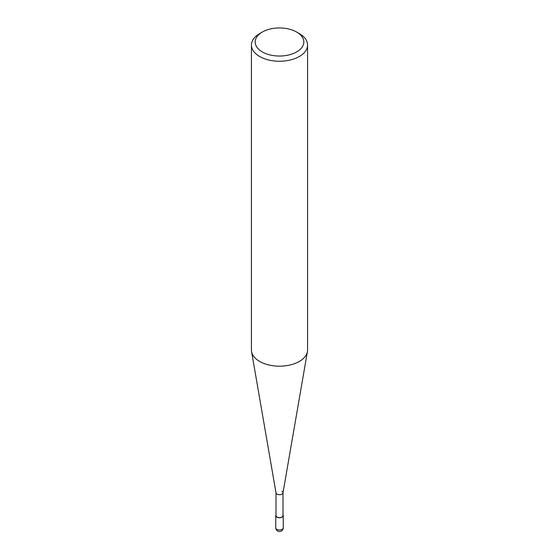 <?xml version="1.0" encoding="UTF-8"?>
<svg xmlns="http://www.w3.org/2000/svg" width="559" height="559" viewBox="0 0 559 559"><rect width="100%" height="100%" fill="white"/><g stroke="black" fill="none" stroke-linecap="round" stroke-linejoin="round"><path stroke-width="0.84" d="M299.344 33.589L296.696 32.066A24.323 14.045 180 0 1 296.703 32.066A24.323 14.045 180 0 1 296.696 51.924A24.323 14.045 180 0 1 262.304 51.924A24.323 14.045 180 0 1 262.297 32.066A24.323 14.045 180 0 1 296.696 32.066L299.344 33.589A28.069 16.204 0 0 1 307.569 45.048L307.569 349.983A28.069 16.204 180 0 1 307.429 351.59A28.069 16.204 180 0 1 288.94 365.244A28.069 16.204 180 0 1 259.656 361.442A28.069 16.204 180 0 1 251.571 351.59A28.069 16.204 180 0 1 251.431 349.983L251.431 45.048A28.069 16.204 0 0 0 259.656 56.508A28.069 16.204 0 0 0 290.24 60.016A28.069 16.204 0 0 0 307.569 45.048M262.297 32.066L259.656 33.589A28.069 16.204 0 0 0 251.431 45.048M251.571 351.59L276.013 492.87A3.508 2.026 0 0 0 277.019 494.1A3.508 2.026 0 0 0 280.681 494.575A3.508 2.026 0 0 0 282.987 492.87L307.429 351.59M275.992 492.675A3.508 2.026 0 0 0 277.019 494.1A3.508 2.026 0 0 0 280.842 494.54A3.508 2.026 0 0 0 283.008 492.675A3.508 2.026 0 0 0 281.981 491.242M275.992 492.772L275.992 515.587A3.508 2.026 0 0 0 277.019 517.019A3.508 2.026 0 0 0 280.842 517.459A3.508 2.026 0 0 0 283.008 515.587L283.008 492.772M275.992 514.832A3.745 2.159 0 0 0 275.755 515.587A3.745 2.159 0 0 0 276.852 517.117A3.745 2.159 0 0 0 280.932 517.585A3.745 2.159 0 0 0 283.245 515.587A3.745 2.159 0 0 0 283.008 514.832M276.852 529.338A3.745 2.159 180 0 1 275.755 527.808A3.745 3.745 0 0 0 277.627 531.05A3.745 3.745 0 0 0 283.245 527.808A3.745 2.159 180 0 1 280.932 529.806A3.745 2.159 180 0 1 276.852 529.338M275.755 515.587L275.755 527.808M283.245 515.587L283.245 527.808"/></g></svg>
